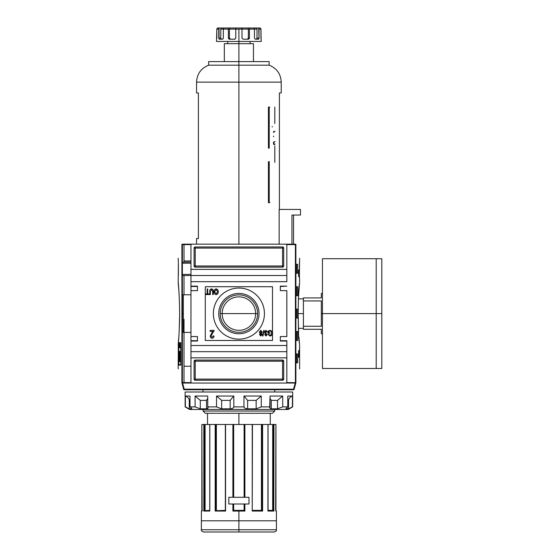 <?xml version="1.0" encoding="UTF-8"?>
<svg xmlns="http://www.w3.org/2000/svg" width="560" height="560" viewBox="0 0 560 560"><rect width="100%" height="100%" fill="white"/><g stroke="black" fill="none" stroke-linecap="round" stroke-linejoin="round"><path stroke-width="0.84" d="M255.64 313.6A16.744 16.744 0 0 1 238.896 330.344A16.744 16.744 0 0 1 222.152 313.6A16.744 16.744 0 0 1 238.896 296.856A16.744 16.744 0 0 1 255.64 313.6L257.614 313.6A18.718 18.718 0 0 1 238.896 332.318A18.718 18.718 0 0 1 220.178 313.6A18.718 18.718 0 0 1 238.896 294.882A18.718 18.718 0 0 1 257.614 313.6A18.718 18.718 0 0 1 238.896 332.318A18.718 18.718 0 0 1 220.178 313.6L222.152 313.6A16.744 16.744 0 0 0 238.896 330.344A16.744 16.744 0 0 0 255.64 313.6L222.152 313.6A16.744 16.744 0 0 1 238.896 296.856A16.744 16.744 0 0 1 255.64 313.6M218.736 313.6A20.16 20.16 0 0 0 238.896 333.76A20.16 20.16 0 0 0 259.056 313.6A20.16 20.16 0 0 0 238.896 293.44A20.16 20.16 0 0 0 218.736 313.6A20.16 20.16 0 0 1 238.896 293.44A20.16 20.16 0 0 1 259.056 313.6A20.16 20.16 0 0 1 238.896 333.76A20.16 20.16 0 0 1 218.736 313.6M213.36 313.6A25.536 25.536 0 0 1 238.896 288.064A25.536 25.536 0 0 1 264.432 313.6A25.536 25.536 0 0 1 238.896 339.136A25.536 25.536 0 0 1 213.36 313.6A25.536 25.536 0 0 1 238.896 288.064A25.536 25.536 0 0 1 264.432 313.6A25.536 25.536 0 0 1 238.896 339.136A25.536 25.536 0 0 1 213.36 313.6M211.554 289.604L210.364 291.375L210.364 294.56L209.79 294.56L209.79 291.34C209.643 289.926 210.21 289.107 211.505 288.89C212.814 289.093 213.388 289.912 213.234 291.34L213.234 294.56L212.66 294.56L212.66 291.375L211.554 289.604L212.66 291.375L212.66 294.56L213.234 294.56L213.234 291.34C213.388 289.912 212.814 289.093 211.505 288.89C210.21 289.107 209.643 289.926 209.79 291.34L209.79 294.56L210.364 294.56L210.364 291.375L211.554 289.604M211.883 332.857L213.073 331.408L210.105 331.408L210.105 330.4L214.13 330.4L211.008 336.063L212.093 337.337L213.22 335.93L214.025 336.028C213.983 337.351 213.332 338.086 212.079 338.24C210.847 338.079 210.224 337.358 210.21 336.077L211.883 332.857L210.21 336.077C210.224 337.358 210.847 338.079 212.079 338.24C213.332 338.086 213.983 337.351 214.025 336.028L213.22 335.93L212.093 337.337L211.008 336.063L214.13 330.4L210.105 330.4L210.105 331.408L213.073 331.408L210.21 336.077C210.224 337.358 210.847 338.079 212.079 338.24C213.332 338.086 213.983 337.351 214.025 336.028L213.22 335.93M262.493 336L263.788 330.4L264.229 330.4L262.941 336L262.493 336L262.941 336L264.229 330.4L263.788 330.4L262.493 336L263.788 330.4L264.229 330.4L262.941 336L262.493 336M268.611 331.562L268.611 332.626L269.906 332.626L269.906 333.27L268.037 333.27L268.037 331.198L269.899 330.33C271.46 330.575 272.23 331.52 272.202 333.172C272.251 334.845 271.502 335.811 269.948 336.07L268.107 334.425L268.632 334.243L269.955 335.426L271.453 334.32L271.628 333.2C271.698 331.926 271.138 331.184 269.948 330.974L268.611 331.562L269.948 330.974C271.138 331.184 271.698 331.926 271.628 333.2L271.453 334.32L269.955 335.426L268.632 334.243L268.107 334.425L269.948 336.07C271.502 335.811 272.251 334.845 272.202 333.172C272.23 331.52 271.46 330.575 269.899 330.33L268.037 331.198L268.037 333.27L269.906 333.27L269.906 332.626L268.611 332.626L268.611 331.562M264.523 332.087L266 330.33L267.393 331.905L266.819 331.982L265.979 330.974L265.097 332.094L266.308 333.053L265.307 334.551L265.993 335.356L266.742 334.495L267.323 334.565L266.007 336L264.733 334.579L265.342 333.466L264.523 332.087L265.342 333.466L264.733 334.579L266.007 336L267.323 334.565L266.742 334.495L265.993 335.356L265.307 334.551L266.308 333.053L265.097 332.094L265.979 330.974L266.819 331.982L267.393 331.905L266 330.33L264.523 332.087L266 330.33L267.393 331.905L266.819 331.982M259.35 332.031L260.785 330.33L262.22 332.052L261.394 333.473L262.08 334.586L260.792 336L259.497 334.572L260.162 333.473L259.35 332.031L260.785 330.33L259.35 332.031L260.162 333.473L259.497 334.572L260.792 336L262.08 334.586L261.394 333.473L262.22 332.052L260.785 330.33L262.22 332.052M214.025 291.753C213.969 290.157 214.676 289.198 216.146 288.89C217.588 289.191 218.288 290.122 218.26 291.683C218.344 293.321 217.637 294.308 216.139 294.63C214.669 294.315 213.969 293.349 214.025 291.753C213.969 293.349 214.669 294.315 216.139 294.63C217.637 294.308 218.344 293.321 218.26 291.683C218.288 290.122 217.588 289.191 216.146 288.89C214.676 289.198 213.969 290.157 214.025 291.753C213.969 290.157 214.676 289.198 216.146 288.89C217.588 289.191 218.288 290.122 218.26 291.683C218.344 293.321 217.637 294.308 216.139 294.63C214.669 294.315 213.969 293.349 214.025 291.753M207.137 293.916L207.137 288.96L207.711 288.96L207.711 293.916L209.146 293.916L209.146 294.56L205.695 294.56L205.695 293.916L207.137 293.916L205.695 293.916L205.695 294.56L209.146 294.56L209.146 293.916L207.711 293.916L207.711 288.96L207.137 288.96L207.137 293.916M197.456 340.704L190.96 340.704L197.456 340.704L190.96 340.704L190.96 336.56L190.96 341.04L197.456 340.704L190.96 340.704L197.456 340.704L197.456 336.56L197.456 341.04L197.456 336.56L190.96 336.56L190.96 351.68L286.832 351.68L286.832 340.704L280.336 341.04L280.336 336.56L280.336 341.04L286.832 341.04L286.832 383.04L295.211 383.04L293.559 389.2L294.105 389.347A0.56 0.56 0 0 1 293.559 389.76A0.56 0.56 0 0 0 294.105 389.347L295.792 383.04L294.105 389.347L293.559 389.2L295.211 383.04L295.792 383.04L190.96 383.04L190.96 345.52L286.832 345.52L190.96 345.52L190.96 341.04L197.456 341.04L190.96 341.04L190.96 281.68L286.832 281.68L286.832 275.52L190.96 275.52L190.96 244.16L286.832 244.16L182.336 244.16L190.96 244.16L190.96 269.36L286.832 269.36L286.832 281.68L190.96 281.68L190.96 275.52L182.378 275.52L190.96 275.52L190.96 269.36L286.832 269.36L286.832 244.16L295.456 244.16L286.832 244.16L286.832 275.52M197.456 336.56L190.96 336.56L190.96 290.64L197.456 290.64L197.456 286.16L197.456 290.64L190.96 290.64L190.96 275.52M190.96 290.64L190.96 286.16L197.456 286.16L190.96 286.16L190.96 290.64L190.96 286.496L197.456 286.496L190.96 286.496M280.336 286.16L286.832 286.16L280.336 286.16L280.336 290.64L286.832 290.64L286.832 336.56L286.832 290.64L280.336 290.64L280.336 286.16L286.832 286.16L280.336 286.496M280.336 336.56L286.832 336.56L280.336 336.56M183.344 294.784L190.96 294.784L183.344 294.784L183.344 332.416L190.96 332.416L183.344 332.416L183.344 294.784M190.96 366.24L184.016 366.24L184.016 319.34L184.016 382.592L184.016 366.24L190.96 366.24M286.832 383.04L286.832 357.84L190.96 357.84L190.96 383.04L182 383.04L182.581 383.04L184.233 389.2L183.687 389.347A0.56 0.56 0 0 0 184.233 389.76A0.56 0.56 0 0 1 183.687 389.347L182 383.04L183.687 389.347L184.233 389.2L182.581 383.04L286.832 383.04M283.696 248.08L283.696 266L283.696 248.08A1.12 1.12 0 0 0 282.576 246.96L195.216 246.96L282.576 246.96L282.576 266L195.216 266L195.216 248.08L283.696 248.08A1.12 1.12 0 0 0 282.576 246.96A1.12 1.12 0 0 1 283.696 248.08L282.576 248.08L282.576 246.96M195.216 246.96L195.216 248.08L195.216 246.96A1.12 1.12 0 0 0 194.096 248.08L194.096 266L194.096 248.08A1.12 1.12 0 0 1 195.216 246.96A1.12 1.12 0 0 0 194.096 248.08L195.216 248.08L194.096 248.08M194.096 266L195.216 266L194.096 266A1.12 1.12 0 0 0 195.216 267.12L282.576 267.12L195.216 267.12A1.12 1.12 0 0 1 194.096 266A1.12 1.12 0 0 0 195.216 267.12L195.216 266L195.216 267.12M282.576 267.12A1.12 1.12 0 0 0 283.696 266L282.576 266L282.576 267.12A1.12 1.12 0 0 0 283.696 266A1.12 1.12 0 0 1 282.576 267.12L282.576 266L283.696 266M194.096 379.12L194.096 361.2L194.096 379.12A1.12 1.12 0 0 0 195.216 380.24L282.576 380.24L195.216 380.24L195.216 379.12L282.576 379.12L282.576 361.2L195.216 361.2L195.216 379.12L194.096 379.12A1.12 1.12 0 0 0 195.216 380.24A1.12 1.12 0 0 1 194.096 379.12L195.216 379.12L195.216 380.24M282.576 380.24L282.576 379.12L282.576 380.24A1.12 1.12 0 0 0 283.696 379.12L283.696 361.2L283.696 379.12A1.12 1.12 0 0 1 282.576 380.24A1.12 1.12 0 0 0 283.696 379.12L282.576 379.12L283.696 379.12M283.696 361.2L282.576 361.2L283.696 361.2A1.12 1.12 0 0 0 282.576 360.08L195.216 360.08L282.576 360.08A1.12 1.12 0 0 1 283.696 361.2A1.12 1.12 0 0 0 282.576 360.08L282.576 361.2L282.576 360.08M195.216 360.08A1.12 1.12 0 0 0 194.096 361.2L195.216 361.2L195.216 360.08A1.12 1.12 0 0 0 194.096 361.2A1.12 1.12 0 0 1 195.216 360.08L195.216 361.2L194.096 361.2M190.96 260.96L184.016 260.96L184.016 244.608L184.016 260.96L190.96 260.96M182.378 262.08L190.96 262.08L182.378 262.08M260.785 335.356L261.506 334.586L260.778 333.774L260.071 334.551L260.785 335.356L260.071 334.551L260.778 333.774L261.506 334.586L260.785 335.356M260.799 333.13L261.646 332.066L260.785 330.974L259.924 332.038L260.799 333.13L259.924 332.038L260.785 330.974L261.646 332.066L260.799 333.13M216.139 293.986L217.686 291.676L216.146 289.534L214.599 291.76L216.139 293.986L214.599 291.76L216.146 289.534L217.686 291.676L216.139 293.986M280.336 340.704L286.832 340.704L280.336 341.04M299.446 262.08L299.411 274.4L299.6 258.272M295.456 244.16L295.89 244.489C300.832 262.85 300.832 262.85 295.89 244.489L295.89 382.711C300.832 364.35 300.832 364.35 295.89 382.711L286.832 382.592L295.855 382.795L295.855 244.405L295.414 244.608L295.414 382.592L295.75 244.272L293.776 244.16M299.572 347.2L299.481 351.68L299.572 347.2M299.061 269.92L299.061 276.64L298.613 276.64L298.613 269.92L299.061 269.92L299.061 276.64L298.613 276.64L299.061 276.64L298.613 276.64L298.613 269.92L299.061 269.92M299.6 368.928L299.6 344.953L298.613 337.12L298.13 313.6L298.613 290.08L299.572 282.562M299.558 282.667L298.585 296.184M298.55 296.905L298.459 298.865L303.408 298.865M298.963 337.197L299.467 343.497L298.963 337.197M299.061 350.56L299.061 357.28L298.613 357.28L298.613 350.56L299.061 350.56L299.061 357.28L298.613 357.28L299.061 357.28L298.613 357.28L298.613 350.56L299.061 350.56M297.682 264.32L297.682 273.28L296.597 273.28L296.597 264.32L297.682 264.32L297.682 273.28L296.597 273.28L296.597 264.32L297.682 264.32M297.682 286.72L297.682 295.68L296.597 295.68L296.597 286.72L297.682 286.72L297.682 295.68L296.597 295.68L296.597 286.72L297.682 286.72M297.682 353.92L297.682 362.88L296.597 362.88L296.597 353.92L297.682 353.92L297.682 362.88L296.597 362.88L296.597 353.92L297.682 353.92M297.682 331.52L297.682 340.48L296.597 340.48L296.597 331.52L297.682 331.52L297.682 340.48L296.597 340.48L296.597 331.52L297.682 331.52M297.682 309.12L297.682 318.08L296.597 318.08L296.597 309.12L297.682 309.12L297.682 318.08L296.597 318.08L296.597 309.12L297.682 309.12M299.446 275.52L299.6 282.24M298.613 290.08L298.13 313.6L298.613 331.485M179.662 313.6L179.179 331.485L179.662 313.6C179.41 287.623 177.1 271.929 178.836 290.08C177.1 271.929 179.41 287.623 179.662 313.6C179.417 339.535 177.1 355.285 178.836 337.12L178.836 337.12C177.1 355.285 179.417 339.535 179.662 313.6L179.662 313.565M180.698 364.616L178.759 364.616L178.759 343.224L180.698 343.224L180.698 364.616L180.698 343.224L178.759 343.224L178.759 364.616L180.698 364.616M179.242 344.078L179.046 347.732L179.242 344.078M179.788 345.737L179.606 347.732L179.788 345.737M180.53 345.786L180.264 344.078L180.264 347.732L180.264 344.078L180.53 345.786M179.662 361.62L179.277 361.62L178.92 351.302L179.214 359.961L179.515 351.302L179.662 356.083L180.215 356.083L180.404 351.302L180.404 361.62L180.215 357.42L179.662 357.42L179.662 361.62L179.277 361.62L178.92 351.302L179.214 359.961L179.515 351.302L179.662 356.083L180.215 356.083L180.404 351.302L180.404 361.62L180.215 357.42L179.662 357.42L179.662 361.62L179.277 361.62M180.222 344.078L180.019 347.732L180.222 344.078M179.501 346.92L179.305 344.078L179.501 346.92M178.878 345.324L178.857 344.848M181.937 244.405L182.336 244.16L181.937 244.405L181.902 382.711C176.96 364.35 176.96 364.35 181.902 382.711L182.378 382.592L182.378 244.608L190.96 244.608L182.042 244.272L182.336 383.04L181.937 382.795L181.902 244.489C176.96 262.85 176.96 262.85 181.902 244.489L181.902 244.489M178.731 342.72L180.754 342.72L180.754 365.12L178.731 365.12L178.731 342.72L180.754 342.72L180.754 365.12L178.731 365.12L178.731 342.72M178.283 346.08L178.283 348.32L178.241 346.08M178.192 368.928L178.325 343.497M179.179 356.559L179.179 354.907L179.179 356.559M178.192 282.24L178.374 262.829M178.346 262.08L178.192 258.272M184.016 260.96L184.016 262.08M179.886 356.083L179.886 357.42L179.886 356.083M179.851 342.72L179.851 343.224L179.851 342.72M179.851 356.083L179.851 357.42L179.851 356.083M179.851 364.616L179.851 365.12L179.851 364.616M180.082 356.083L180.047 357.42L180.082 356.083M180.159 357.455L180.215 354.795M180.25 356.587L179.515 356.587L180.334 356.538L179.515 356.538L180.334 356.538L180.306 357.28M180.334 356.538L180.208 354.753M180.068 346.661L179.984 345.597L180.068 346.661M178.892 347.305L178.962 346.115L178.892 347.305M293.559 389.76L184.233 389.76L184.233 389.2L293.559 389.2L184.233 389.2L184.233 389.76L293.559 389.76L293.559 389.2L293.559 389.76A0.56 0.56 0 0 0 294.105 389.347A0.56 0.56 0 0 1 293.559 389.76M238.896 532L238.896 529.76L276.416 529.76C276.745 530.607 275.996 531.356 274.176 532L203.616 532C201.796 531.356 201.047 530.607 201.376 529.76L238.896 529.76L201.376 529.76L238.896 529.76L238.896 520.8L201.376 520.8L238.896 520.8L238.896 511.056L232.904 511.056L232.904 504L228.816 504L232.904 504L232.904 511.056L244.888 511.056L244.503 510.72L244.496 504L244.496 510.72L244.111 510.384L244.489 510.72L244.111 510.384L244.111 504L244.111 510.384L233.303 510.72L233.681 510.384L233.296 510.72L233.296 504L233.296 510.72L233.674 510.391M228.816 497.28L228.816 504L248.976 504L248.976 497.28L228.816 497.28L228.816 504L228.816 497.28L232.904 497.28L228.816 497.28L228.816 504L248.976 504L248.976 497.28L248.976 504L244.888 504L248.976 504L248.976 497.28L228.816 497.28M244.16 497.28L244.16 424.48L244.111 497.28L244.111 424.48L225.561 424.48L225.561 511.056L225.393 424.48L210.378 424.48L233.296 424.48L233.296 497.28L233.296 424.48L261.926 424.48L261.632 510.594M209.811 511.056L209.811 424.48L215.691 424.48L209.741 424.48L209.811 511.056L203.826 511.056L203.826 424.48L204.309 424.48L201.859 424.48L203.826 424.48L203.826 511.056L209.755 510.944M273.805 510.832L273.966 424.48L273.483 424.48L275.94 424.48L273.966 424.48L273.7 510.762M261.632 424.48L261.422 510.384L252.448 510.384L261.422 510.384L261.422 424.48L252.399 424.48L252.231 511.056L262.605 511.056L262.605 424.48L262.101 424.48L273.483 424.48L273.35 510.384L272.678 510.384L273.14 510.72L272.699 510.384L273.014 424.48L262.605 424.48L262.605 511.056L252.231 511.056L252.231 424.48L244.888 424.48L244.888 497.28L244.888 424.48L244.496 424.48L244.496 497.28L244.16 424.48M244.832 511L238.896 511.056M232.96 511L244.888 511.056L244.888 504L244.888 511.056M262.101 424.48L261.926 510.72L262.101 424.48M216.37 424.48L225.344 424.48L216.16 424.48L216.37 510.384L215.894 510.72L225.344 510.384L215.894 510.72L216.37 510.384L216.37 424.48M216.363 510.391L215.894 510.72L215.866 424.48L216.16 510.594M215.866 510.72L215.691 424.48L215.691 510.72L215.691 424.48L216.16 424.48M205.093 510.384L205.093 424.48L209.741 424.48L204.778 424.48L205.093 510.384L204.652 510.72L209.741 510.384L204.743 510.706M204.778 424.48L204.309 424.48L204.61 510.72L204.778 424.48L204.778 510.699M201.852 510.72L201.852 424.48L202.139 510.72L201.376 511.056L202.524 510.72M215.404 510.846L225.344 510.72L215.404 510.846M272.496 413.28L205.296 413.28L272.496 413.28L274.736 411.04L272.496 413.28L274.736 411.04L274.736 409.472L274.736 411.04L203.056 411.04L203.056 409.472L203.056 411.04L205.296 413.28L203.056 411.04L274.736 411.04M203.056 392L203.056 389.76L203.056 392M274.736 389.76L274.736 392L274.736 389.76M252.448 510.72L262.129 510.72L252.231 511.056L252.448 424.48M268.051 510.72L273.532 510.72L268.051 510.72M275.94 510.72L276.416 511.056L275.653 510.72L275.933 424.48L275.94 511M267.981 511.056L273.966 511.056L267.925 510.72L267.981 424.48L267.988 510.734M321.328 313.6L321.328 326.27L303.408 326.27L303.408 297.92L303.408 300.93L321.328 300.93L321.328 326.27L303.408 326.27L303.408 329.28L303.408 300.93L321.328 300.93L321.328 313.6L322.448 313.6L322.448 258.72L381.808 258.72L381.808 313.6L376.208 313.6L376.208 368.48L376.208 313.6L322.448 313.6L322.448 367.514L322.448 333.76L321.328 333.76L321.328 329.28C321.328 335.195 321.328 335.195 321.328 329.28L303.408 329.28L321.328 329.28M381.808 366.24L381.808 313.6L381.808 368.48L322.448 368.48L322.448 259.686L322.448 293.44L321.328 293.44L321.328 297.92L303.408 297.92L321.328 297.92C321.328 292.005 321.328 292.005 321.328 297.92M288.176 409.472L189.616 409.472L185.136 406.882L185.136 392L292.656 392L185.136 392L185.136 406.882L189.616 409.472L288.176 409.472L292.656 406.882L292.656 392L292.656 406.882L288.176 409.472M286.251 408.828L286.251 408.177L286.251 408.828L288.533 408.828L289.961 408.226L288.533 408.828L288.533 400.372C288.764 398.419 290.059 396.977 292.418 396.032L287.777 396.032L292.418 396.032L292.418 406.882L288.533 408.828L288.533 400.372C288.764 398.419 290.059 396.977 292.418 396.032L292.418 406.882L288.533 408.828L285.978 408.653L287.777 406.882L287.777 396.032L287.777 406.882L282.716 406.882L287.777 406.882L285.978 408.653M282.716 406.882L277.515 408.828L271.278 408.828L269.682 407.834L270.046 396.032L270.046 406.882L261.268 406.882L270.046 406.882L269.682 407.834L271.278 408.828L277.515 408.828L277.515 400.372L282.716 396.032L270.046 396.032L282.716 396.032L282.716 406.882L277.515 408.828L277.515 400.372L271.278 400.372L270.046 398.293L271.278 400.372L271.278 408.828L271.278 400.372L277.515 400.372L282.716 396.032L282.716 406.882M261.268 406.882L256.151 408.828L247.632 408.828C245.455 408.681 244.23 408.03 243.964 406.882L233.828 406.882L243.964 406.882L243.964 396.032L243.964 406.882C244.23 408.03 245.455 408.681 247.632 408.828L256.151 408.828L256.151 400.372L261.268 396.032L243.964 396.032L261.268 396.032L261.268 406.882L256.151 408.828L256.151 400.372L247.632 400.372L243.964 396.032L247.632 400.372L247.632 408.828L247.632 400.372L256.151 400.372L261.268 396.032L261.268 406.882M233.828 406.882C233.569 408.03 232.344 408.674 230.16 408.828L221.641 408.828L216.524 406.882L207.746 406.882L216.524 406.882L216.524 396.032L216.524 406.882L221.641 408.828L230.16 408.828L230.16 400.372L233.828 396.032L216.524 396.032L233.828 396.032L233.828 406.882C233.569 408.03 232.344 408.674 230.16 408.828L230.16 400.372L221.641 400.372L216.524 396.032L221.641 400.372L221.641 408.828L221.641 400.372L230.16 400.372L233.828 396.032L233.828 406.882M207.746 406.882L208.11 407.834L206.514 408.828L200.277 408.828L195.076 406.882L190.015 406.882L195.076 406.882L195.076 396.032L195.076 406.882L200.277 408.828L206.514 408.828L206.514 400.372L207.746 398.272L206.514 400.372L200.277 400.372L195.076 396.032L207.746 396.032L195.076 396.032L200.277 400.372L200.277 408.828L200.277 400.372L206.514 400.372L206.514 408.828C208.103 408.674 208.516 408.03 207.746 406.882L207.746 396.032L207.746 406.882M191.541 408.828C192.108 408.674 191.597 408.03 190.015 406.882L190.015 396.032L185.374 396.032L190.015 396.032L190.015 406.882C191.597 408.03 192.108 408.674 191.541 408.828L189.259 408.828L185.374 406.882L185.374 396.032L185.374 406.882L189.259 408.828L187.831 408.226L189.259 408.828L191.541 408.828L191.541 408.17L191.807 408.653M189.259 400.372C189.028 398.419 187.733 396.977 185.374 396.032C187.733 396.977 189.028 398.419 189.259 400.372L189.259 408.828L189.259 400.372L190.015 400.372L189.259 400.372M216.832 38.325L216.839 29.12L216.496 41.44L261.296 41.44L260.96 38.388M261.121 39.2L260.953 29.12L259.028 29.12L259.028 38.08L258.748 29.12M256.802 38.99L255.241 39.2L256.494 39.2L257.019 38.08L259.028 38.08L258.51 39.2L255.241 39.2L258.51 39.2L259 38.451L259.028 38.08L257.019 38.08L257.019 29.12L249.41 29.12L249.41 38.08L249.41 29.12A1.12 0.525 90 0 0 248.885 28L253.68 28A1.12 0.777 90 0 1 254.457 29.12A1.12 0.777 -90 0 0 253.68 28L259.854 28A1.12 1.106 90 0 1 260.953 29.12A1.12 1.106 -90 0 0 259.854 28L258.02 28A1.12 1.008 90 0 1 259.028 29.12A1.12 1.008 90 0 0 258.02 28L256.011 28A1.12 1.008 90 0 1 257.019 29.12L249.41 29.12A1.12 0.525 90 0 0 248.885 28L247.835 28A1.12 0.525 90 0 1 248.36 29.12L238.896 29.12L238.896 43.68L224.336 43.68L224.336 61.6M255.241 39.2L254.457 38.08L254.457 29.12L254.457 38.08L255.241 39.2L256.676 39.137L257.005 38.325L257.019 29.12A1.12 1.008 90 0 0 256.011 28L257.649 28M247.94 38.997L247.359 39.2L248.36 38.08L249.41 38.08L248.409 39.2L243.117 39.2L248.409 39.2L249.193 38.78L249.41 38.08L248.36 38.08L248.36 29.12L248.36 38.08L248.36 29.12L242.011 29.12L241.857 28L242.011 29.12L235.781 29.12L235.781 38.08L235.781 29.12L229.432 29.12A1.12 0.525 -90 0 1 229.957 28L241.857 28L235.935 28L235.781 29.12L229.432 29.12L229.432 38.08L229.432 29.12A1.12 0.525 90 0 1 229.957 28L219.772 28A1.12 1.008 90 0 0 218.764 29.12L216.839 29.12A1.12 1.106 90 0 1 217.938 28L219.772 28L217.938 28A1.12 1.106 90 0 0 216.839 29.12L218.764 29.12A1.12 1.008 -90 0 1 219.772 28L221.781 28A1.12 1.008 90 0 0 220.773 29.12A1.12 1.008 -90 0 1 221.781 28M243.117 39.2L242.011 38.08L242.011 29.12L242.011 38.08L243.117 39.2M235.781 38.08L234.675 39.2L229.383 39.2L234.913 39.172L235.781 38.08M228.942 39.088L228.382 38.08L228.382 29.12L223.335 29.12L223.335 38.08L223.335 29.12L220.773 29.12L220.773 38.08L220.773 29.12L223.335 29.12A1.12 0.777 90 0 1 224.112 28L228.907 28A1.12 0.525 90 0 0 228.382 29.12A1.12 0.525 -90 0 1 228.907 28L224.112 28A1.12 0.777 90 0 0 223.335 29.12L228.382 29.12L228.382 38.08L229.432 38.08L230.433 39.2M223.335 38.08L222.551 39.2L219.282 39.2L222.719 39.172L223.335 38.08M219.051 39.088L219.044 29.12M241.703 29.12L241.549 28L228.907 28M248.36 29.12A1.12 0.525 90 0 0 247.835 28L241.857 28M252.119 28L256.011 28L252.119 28M220.787 38.325L221.179 39.172L222.551 39.2M229.614 38.731L229.432 38.08L228.382 38.08L229.159 39.172M291.956 215.04L291.956 244.16L291.956 215.04L300.496 215.04L300.496 209.44L300.496 215.04L291.956 215.04C294.07 215.04 294.07 215.04 291.956 215.04M279.153 209.44L279.153 244.16L279.153 209.44L300.496 209.44L279.153 209.44M253.456 61.6L253.456 43.68L238.896 43.68L238.896 61.6L208.656 61.6L208.656 65.184C201.026 68.264 196.994 73.913 196.56 82.131L196.56 92.96L198.394 92.96L198.394 238.56L196.56 238.56L196.56 244.16M269.136 65.184C276.766 68.264 280.798 73.913 281.232 82.131L196.56 82.131L281.232 82.131L238.896 82.131L238.896 65.184L208.656 65.184L269.136 65.184L238.896 65.184L269.136 65.184L269.136 61.6L238.896 61.6L238.896 65.184L208.656 65.184M279.398 92.96L279.398 209.44L279.398 92.96C281.827 92.96 281.827 92.96 279.398 92.96L281.232 92.96L281.232 82.131M272.496 286.72L272.496 340.48L205.296 340.48L205.296 286.72L272.496 286.72M197.456 290.64L197.456 286.496M190.96 351.68L190.96 357.84L286.832 357.84L286.832 351.68M182.378 263.2L190.96 263.2L182.378 263.2M190.96 274.4L182.378 274.4L190.96 274.4M220.178 313.6A18.718 18.718 0 0 1 238.896 294.882A18.718 18.718 0 0 1 257.614 313.6M269.906 332.626L269.906 333.27L268.037 333.27L268.037 331.198L269.899 330.33C271.46 330.575 272.23 331.52 272.202 333.172C272.251 334.845 271.502 335.811 269.948 336.07L268.107 334.425L268.632 334.243M266.308 333.053L266.245 333.704M266.742 334.495L267.323 334.565L266.007 336L264.733 334.579M262.08 334.586L260.792 336L259.497 334.572M210.105 331.408L210.105 330.4L214.13 330.4L214.053 331.086M210.364 294.56L209.79 294.56L209.79 291.34C209.643 289.926 210.21 289.107 211.505 288.89C212.814 289.093 213.388 289.912 213.234 291.34L213.234 294.56L212.66 294.56L212.66 291.375M207.137 288.96L207.711 288.96M209.146 293.916L209.146 294.56L205.695 294.56L205.695 293.916M299.411 274.4L299.418 274.771M286.832 244.608L295.414 244.608L286.832 244.608M182.378 313.6L183.344 313.6M182.224 332.416L184.016 332.416L184.016 366.24M190.96 340.704L190.96 336.56M178.381 263.2L178.346 275.52M182.224 294.784L184.016 294.784L184.016 275.52M190.96 382.592L182.378 382.592L190.96 382.592M180.306 351.302L180.306 354.907M273.014 424.48L273.014 510.699L272.699 424.48L272.678 510.384L268.051 510.384L272.566 510.384M233.632 497.28L233.632 424.48L232.904 424.48L232.904 497.28L232.904 424.48L238.896 424.48L238.896 413.28M244.16 504L244.16 510.433M233.632 504L233.632 510.433M225.561 511.056L215.187 511.056L215.187 424.48L215.187 511.056L225.561 511.056L225.561 424.48M238.896 520.8L276.416 520.8L238.896 520.8M233.681 424.48L233.681 497.28L233.632 424.48M233.681 510.384L233.681 504L233.681 510.384L244.111 510.384M233.268 510.734L244.118 510.391M238.896 529.76L276.416 529.76L238.896 529.76M244.111 424.48L238.896 424.48M203.056 411.04L205.296 413.28M201.859 511.049L201.859 424.48L201.852 511M204.309 510.72L204.309 424.48L204.309 510.72M273.483 424.48L273.483 510.72L273.483 424.48M261.429 510.391L261.898 510.72M303.408 313.6L298.13 313.6M376.208 313.6L376.208 258.72L376.208 313.6M381.808 260.96L381.808 313.6M288.533 400.372L287.777 400.372L288.533 400.372M238.896 41.44L250.096 41.44L250.096 43.68L227.696 43.68L227.696 41.44L238.896 41.44M259.028 29.12L260.953 29.12L260.967 38.451M219.282 39.2L218.764 38.08L218.764 29.12M236.243 28L229.957 28M235.935 28L235.781 29.12L238.896 29.12M247.359 39.2L248.36 38.08L247.359 39.2M220.773 38.08L218.764 38.08L220.773 38.08M230.097 39.137L229.453 38.325M248.36 38.08L247.583 39.172M256.613 39.172L257.019 38.08L256.494 39.2M264.656 61.6L213.136 61.6M196.56 82.131L238.896 82.131L238.896 244.16M272.188 126.448L272.216 126.952M273.469 136.157L273.672 136.724M274.057 141.673L273.42 142.905M273.448 143.682L273.588 144.067M273.84 144.431L274.253 144.683M275.156 144.186L274.169 144.116L273.826 143.479M273.805 143.192L274.204 142.079M274.512 141.82L275.079 141.687M273.826 132.489L274.057 131.712L275.037 131.334M273.945 131.32L273.434 132.125M269.843 202.72L269.227 202.72L269.227 161.616M268.436 161.616L268.436 202.72M269.227 148.176L269.227 107.072L269.843 107.072M268.436 107.072L268.436 148.176M274.799 107.072L274.799 123.536M274.799 145.936L274.799 162.4M198.394 238.56C195.965 238.56 195.965 238.56 198.394 238.56L198.394 92.96C195.965 92.96 195.965 92.96 198.394 92.96M195.216 266L195.216 248.08L282.576 248.08L282.576 266L195.216 266M282.576 361.2L282.576 379.12L195.216 379.12L195.216 361.2L282.576 361.2M275.933 511.056L275.933 424.48M252.231 511.056L252.231 424.48M201.376 529.76L201.376 511.056M276.416 529.76L276.416 511.056M207.536 424.48L207.536 413.28M270.256 424.48L270.256 413.28M209.741 510.846L209.741 424.48M225.344 510.741L225.344 424.48M268.051 424.48L268.051 510.846M303.408 328.335L298.459 328.335M293.552 215.04L293.552 244.16"/></g></svg>
